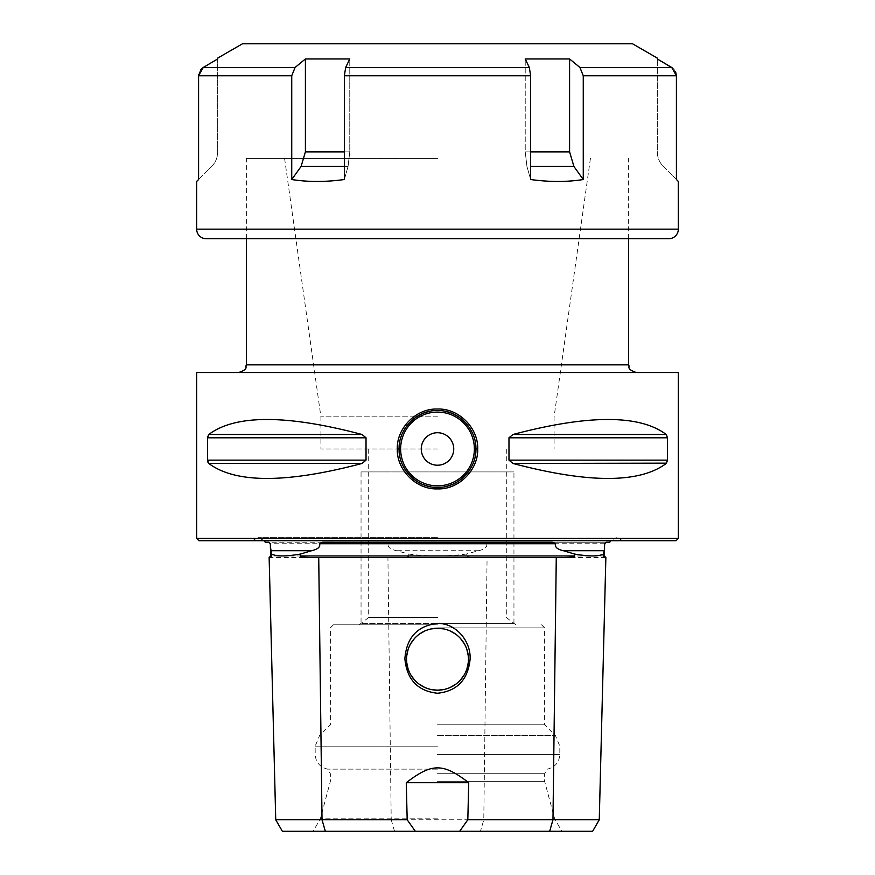 <?xml version="1.0" encoding="UTF-8"?>
<svg xmlns="http://www.w3.org/2000/svg" width="875" height="875" viewBox="0 0 875 875"><rect width="100%" height="100%" fill="white"/><g stroke="black" fill="none" stroke-linecap="round" stroke-linejoin="round"><path stroke-width="0.66" stroke-dasharray="4.38 3.28" d="M322.788 542.248L552.212 542.248M265.212 542.248L268.8 542.248M383.556 542.248L268.855 542.248M604.68 543.736L486.773 543.736C486.938 542.609 488.512 542.106 491.498 542.248L609.788 542.248M606.145 542.248L491.444 542.248M383.502 542.248C386.488 542.106 388.062 542.609 388.227 543.736L270.32 543.736M599.266 819.777L391.213 819.777L387.92 557.539C402.489 557.637 409.456 557.123 408.811 555.964L408.8 554.072L396.561 550.714C390.108 549.248 387.33 546.93 388.227 543.736M264.327 540.717L258.213 537.655L252.098 540.717L622.902 540.717L616.787 537.655L610.673 540.717M408.8 554.072C427.93 556.544 447.07 556.544 466.2 554.072L466.189 555.964C465.555 557.123 472.511 557.637 487.08 557.539L483.787 819.777L480.473 831.25L592.648 831.25M486.773 543.736C487.386 547.127 484.608 549.445 478.439 550.714L466.2 554.072M606.2 542.248L491.455 542.248M605.861 557.539L487.08 557.539M282.352 831.25L480.473 831.25M437.5 831.25L561.848 831.25L437.5 831.25M387.92 557.539L269.139 557.539M394.527 831.25L391.213 819.777L275.734 819.777M450.1 630.941L443.953 628.939L450.111 630.941M455.7 634.178L460.48 638.477M464.286 643.694L466.933 649.589M468.289 655.977L468.289 662.473M466.933 668.85L464.286 674.745L466.944 668.817M460.491 679.973L455.711 684.272L460.502 679.952M450.122 687.498L443.964 689.511L450.133 687.498M468.3 662.441L468.289 655.922M466.911 649.545L464.264 643.65M460.458 638.444L455.678 634.156M437.5 690.189A30.964 30.964 0 0 0 468.464 659.225A30.964 30.964 0 0 0 437.5 628.261A30.964 30.964 0 0 0 406.536 659.225A30.964 30.964 0 0 0 437.5 690.189M437.5 724.784L544.633 724.784L437.5 724.784M437.5 781.364L544.633 781.364L437.5 781.364M437.5 773.719L544.633 773.719L437.5 773.719M424.889 687.498L431.036 689.511L424.9 687.509M419.322 684.283L414.542 680.006L419.3 684.272M410.736 674.8L408.089 668.905M406.711 662.517L406.7 656.009M408.056 649.622L410.692 643.716M414.498 638.487L419.278 634.189M424.867 630.952L431.036 628.939L424.878 630.941M419.289 634.178L414.509 638.477M410.714 643.694L408.067 649.589M406.711 655.977L406.711 662.473M408.067 668.85L410.714 674.756M437.5 624.816L333.419 624.816L437.5 624.816M437.5 617.487L368.692 617.487L437.5 617.487M437.5 448.973L320.906 448.973L437.5 448.973M437.5 416.839L320.906 416.839L437.5 416.839M437.5 158.43L246.356 158.43L437.5 158.43M437.5 372.509L238.711 372.509L437.5 372.509M196.667 372.509L678.333 372.509M198.953 540.717L676.047 540.717M196.667 538.42L678.333 538.42M207.594 436.844L207.583 461.037M207.878 462.153L208.786 463.455C235.397 483.438 286.475 483.438 362.042 463.455L366.023 460.141L207.517 460.141M362.042 434.481L208.786 434.481C235.397 414.498 286.475 414.498 362.042 434.481L366.023 437.795L366.023 460.141M208.786 434.492L207.714 436.286M666.859 435.269L666.214 434.481L512.958 434.481L508.977 437.795L508.977 460.141L512.958 463.455C588.525 483.438 639.603 483.438 666.214 463.455L512.958 463.455M666.509 463.159L667.144 462.077M667.209 461.902L667.483 460.141L508.977 460.141M667.111 435.783L667.483 460.141M512.958 434.481C588.525 414.498 639.603 414.498 666.214 434.481M475.005 457.198A38.402 38.402 0 0 1 472.259 465.303A38.402 38.402 0 0 0 475.005 457.198M471.669 466.495A38.402 38.402 0 0 1 468.191 472.052A38.402 38.402 0 0 0 471.669 466.495M467.688 472.708A38.402 38.402 0 0 1 461.562 478.898A38.402 38.402 0 0 0 467.688 472.708M454.267 483.514A38.402 38.402 0 0 1 451.872 484.575A38.402 38.402 0 0 0 454.267 483.514M446.141 486.38A38.402 38.402 0 0 1 437.773 487.364A38.402 38.402 0 0 0 446.141 486.38M437.522 487.364A38.402 38.402 0 0 1 428.892 486.391A38.402 38.402 0 0 0 437.522 487.364M423.281 484.641A38.402 38.402 0 0 1 420.766 483.525A38.402 38.402 0 0 0 423.281 484.641M413.47 478.92A38.402 38.402 0 0 1 407.334 472.741A38.402 38.402 0 0 0 413.47 478.92M406.962 472.248A38.402 38.402 0 0 1 403.353 466.539A38.402 38.402 0 0 0 406.962 472.248M402.762 465.325A38.402 38.402 0 0 1 399.995 457.22A38.402 38.402 0 0 0 402.762 465.325M421.258 448.973A16.242 16.242 0 0 0 437.5 465.216A16.242 16.242 0 0 0 453.742 448.973A16.242 16.242 0 0 0 437.5 432.72A16.242 16.242 0 0 0 421.258 448.973M399.995 440.737A38.402 38.402 0 0 1 402.741 432.644A38.402 38.402 0 0 0 399.995 440.737M403.331 431.441A38.402 38.402 0 0 1 406.809 425.895A38.402 38.402 0 0 0 403.331 431.441M407.312 425.228A38.402 38.402 0 0 1 413.438 419.038A38.402 38.402 0 0 0 407.312 425.228M420.733 414.422A38.402 38.402 0 0 1 423.052 413.394A38.402 38.402 0 0 0 420.733 414.422M428.859 411.556A38.402 38.402 0 0 1 437.27 410.572A38.402 38.402 0 0 0 428.859 411.556M437.478 410.572A38.402 38.402 0 0 1 446.108 411.545A38.402 38.402 0 0 0 437.478 410.572M451.653 413.273A38.402 38.402 0 0 1 454.245 414.411A38.402 38.402 0 0 0 451.653 413.273M461.53 419.016A38.402 38.402 0 0 1 467.666 425.206A38.402 38.402 0 0 0 461.53 419.016M468.038 425.688A38.402 38.402 0 0 1 471.647 431.397A38.402 38.402 0 0 0 468.038 425.688M472.238 432.611A38.402 38.402 0 0 1 475.005 440.716A38.402 38.402 0 0 0 472.238 432.611M437.5 818.825L320.327 818.825L437.5 818.825M437.5 769.136L327.72 769.136L437.5 769.136M361.047 471.909L513.953 471.909L361.047 471.909L361.047 623.35L437.5 623.35L361.047 623.35M368.692 471.909L506.308 471.909L368.692 471.909M513.953 623.35L437.5 623.35L513.953 623.35L513.953 471.909M242.539 43.75L632.461 43.75M583.264 179.528L573.913 166.469L569.592 151.867L569.592 58.953L525.23 58.953L529.32 67.473L530.655 75.753L530.655 179.528L526.947 166.469L525.23 151.867L526.947 166.469L530.655 179.528C549.478 182.098 567.011 182.098 583.264 179.528L583.264 75.753L579.917 67.473L671.748 67.473M291.736 179.528C307.989 182.098 325.522 182.098 344.345 179.528L348.053 166.469L344.345 179.528L344.345 75.753L345.68 67.473L349.77 58.953L305.408 58.953L305.408 151.867L301.087 166.469L291.736 179.528L291.736 75.753L295.083 67.473L203.252 67.473M301.087 166.469L348.053 166.469L349.77 151.867L348.053 166.469L344.345 166.469M305.408 151.867L349.77 151.867L349.77 58.953L349.77 151.867L344.345 151.867M676.419 179.528L663.359 166.469C659.411 162.444 657.387 157.577 657.311 151.867L657.311 58.953L657.311 151.867C657.387 157.577 659.411 162.444 663.359 166.469L676.419 179.528L676.419 75.753L583.264 75.753M198.581 179.528L211.641 166.469L198.581 179.528L198.581 75.753L291.736 75.753M672.875 68.261L674.067 69.409M674.122 69.475L675.697 72.078M198.691 74.364L200.517 69.945M206.216 238.711L668.784 238.711M211.641 166.469C215.589 162.444 217.613 157.577 217.689 151.867C217.613 157.577 215.589 162.444 211.641 166.469M217.689 58.953L217.689 151.867L217.689 58.953M530.655 151.867L525.23 151.867L525.23 58.953L525.23 151.867L569.592 151.867M478.439 550.714L396.561 550.714M408.811 555.964L270.637 555.964M604.362 555.964L466.189 555.964M437.5 627.878L544.633 627.878L437.5 627.878M437.5 735.612L555.461 735.612L437.5 735.612M628.644 364.864L246.356 364.864M366.023 437.795L207.517 437.795M362.042 463.455L208.786 463.455M667.483 437.795L508.977 437.795M437.5 754.414L559.825 754.414L437.5 754.414M437.5 746.156L315.175 746.156L437.5 746.156M345.68 67.473L529.32 67.473M344.345 75.753L530.655 75.753M196.667 229.152L678.333 229.152M530.655 166.469L573.913 166.469M437.5 537.655L258.213 537.655L437.5 537.655M552.267 542.248L322.733 542.248M541.581 624.816L544.633 627.878L544.633 724.784L555.461 735.612L559.825 746.156L559.825 754.414C559.234 762.377 555.056 767.288 547.28 769.136L544.633 773.719L544.633 781.364L554.673 818.825L561.848 831.25M333.419 624.816L330.367 627.878L330.367 724.784L319.539 735.612L315.175 746.156L315.175 754.414C315.755 762.377 319.944 767.288 327.72 769.136L330.367 773.719L330.367 781.364L320.327 818.825L313.152 831.25M368.692 448.973L368.692 617.487L359.133 624.816M506.308 448.973L506.308 617.487L515.867 624.816M284.583 158.43L320.906 416.839L320.906 448.973M590.417 158.43L554.094 416.839L554.094 448.973M246.356 238.711L246.356 158.43M628.644 238.711L628.644 158.43"/><path stroke-width="1.31" d="M552.267 542.248L322.733 542.248M270.408 546.864L271.677 554.072L271.72 555.964L270.637 555.964L270.32 543.736L268.844 542.248L265.212 542.248L264.327 540.717M610.673 540.717L609.788 542.248L606.145 542.248L604.68 543.736L604.33 550.714L563.38 550.714L574.623 554.072C589.028 556.544 598.598 556.544 603.323 554.072L604.33 550.714M622.902 540.717L252.098 540.717M322.82 542.248L319.594 543.736L555.406 543.736C554.761 547.127 557.419 549.445 563.38 550.714M271.677 554.072C276.402 556.544 285.972 556.544 300.377 554.072L311.62 550.714C317.855 549.248 320.523 546.93 319.594 543.736M270.637 555.964L269.139 557.539L275.734 819.777L322.022 819.777L318.73 557.539C305.331 557.637 299.228 557.123 300.409 555.964L300.377 554.072M574.623 554.072L574.591 555.964C575.772 557.123 569.658 557.637 556.27 557.539L318.73 557.539M555.406 543.736L552.18 542.248M468.727 782.698L406.273 782.698C431.944 762.934 443.056 762.934 468.727 782.698L467.819 819.777L599.266 819.777L605.861 557.539L603.28 555.964L603.323 554.072M599.266 819.777L592.648 831.25L282.352 831.25L275.734 819.777M467.819 819.777L459.692 831.25M415.308 831.25L407.181 819.777L406.273 782.698M325.336 831.25L322.022 819.777L407.181 819.777M437.5 623.448C455.613 622.967 471.023 640.817 470.105 659.192C467.95 679.82 457.078 691.173 437.5 693.252C417.692 691.075 406.82 679.569 404.884 658.711C406.547 637.514 417.419 625.756 437.5 623.448M269.139 557.539L271.72 555.964M437.5 690.189A30.964 30.964 0 0 1 406.536 659.225A30.964 30.964 0 0 1 437.5 628.261L443.964 628.939L437.5 628.261L431.036 628.939L437.5 628.261A30.964 30.964 0 0 1 468.464 659.225A30.964 30.964 0 0 1 437.5 690.189L443.964 689.5L437.5 690.189L431.047 689.511L437.5 690.189M450.111 630.941L455.7 634.178M460.48 638.477L464.286 643.694M466.933 649.589L468.289 655.977M468.289 662.473L466.933 668.85L468.3 662.441M460.502 679.952L464.308 674.723L460.491 679.973M455.711 684.272L450.122 687.498L455.722 684.261M468.289 655.922L466.911 649.545M464.264 643.65L460.458 638.444M455.678 634.156L450.1 630.941M424.9 687.509L419.322 684.283M410.714 674.756L414.52 679.973L410.736 674.8M408.089 668.905L406.711 662.517M406.7 656.009L408.056 649.622M410.692 643.716L414.498 638.487M419.278 634.189L424.867 630.952L419.289 634.178M414.509 638.477L410.714 643.694M408.067 649.589L406.711 655.977M406.711 662.473L408.067 668.85M419.3 684.272L424.889 687.498M399.098 448.973L399.098 448.973C398.322 429.275 416.839 409.773 437.478 410.572C458.139 409.762 476.656 429.209 475.902 448.973L475.902 448.973C476.678 468.672 458.161 488.162 437.522 487.364C416.861 488.173 398.344 468.727 399.098 448.973A38.402 38.402 0 0 1 399.995 440.737A38.402 38.402 0 0 0 399.995 457.22A38.402 38.402 0 0 1 399.098 448.973L397.316 448.973C396.484 428.542 415.866 408.188 437.489 409.041C459.123 408.188 478.494 428.488 477.684 448.973C478.516 469.394 459.134 489.748 437.511 488.895C415.877 489.748 396.506 469.448 397.316 448.973M196.667 372.509L678.333 372.509L678.333 538.42L196.667 538.42L196.667 372.509M667.483 460.141L666.214 463.455C639.603 483.438 588.525 483.438 512.958 463.455L508.977 460.141L667.483 460.141L667.483 437.795L666.214 434.481C639.603 414.498 588.525 414.498 512.958 434.481L666.214 434.481M512.958 434.481L508.977 437.795L508.977 460.141M362.042 434.481L366.023 437.795L366.023 460.141L362.042 463.455C286.475 483.438 235.397 483.438 208.786 463.455L207.517 460.141L207.517 437.795L208.786 434.481L362.042 434.481C286.475 414.498 235.397 414.498 208.786 434.481M196.667 538.42L198.953 540.717L676.047 540.717L678.333 538.42M207.583 461.037L207.878 462.153M207.714 436.286L207.594 436.844M512.958 463.455L666.509 463.159M475.902 448.973A38.402 38.402 0 0 1 475.005 457.198A38.402 38.402 0 0 0 475.005 440.716A38.402 38.402 0 0 1 475.902 448.973L477.684 448.973M472.259 465.303A38.402 38.402 0 0 1 471.669 466.495A38.402 38.402 0 0 0 472.259 465.303M468.191 472.052A38.402 38.402 0 0 1 467.688 472.708A38.402 38.402 0 0 0 468.191 472.052M461.562 478.898A38.402 38.402 0 0 1 454.267 483.514A38.402 38.402 0 0 0 461.562 478.898M451.872 484.575A38.402 38.402 0 0 1 446.141 486.38A38.402 38.402 0 0 0 451.872 484.575M428.892 486.391A38.402 38.402 0 0 1 423.281 484.641A38.402 38.402 0 0 0 428.892 486.391M420.766 483.525A38.402 38.402 0 0 1 413.47 478.92A38.402 38.402 0 0 0 420.766 483.525M403.353 466.539A38.402 38.402 0 0 1 402.762 465.325A38.402 38.402 0 0 0 403.353 466.539M421.258 448.973A16.242 16.242 0 0 0 437.5 465.216A16.242 16.242 0 0 0 453.742 448.973A16.242 16.242 0 0 0 437.5 432.72A16.242 16.242 0 0 0 421.258 448.973M402.741 432.644A38.402 38.402 0 0 1 403.331 431.441A38.402 38.402 0 0 0 402.741 432.644M406.809 425.895A38.402 38.402 0 0 1 407.312 425.228A38.402 38.402 0 0 0 406.809 425.895M413.438 419.038A38.402 38.402 0 0 1 420.733 414.422A38.402 38.402 0 0 0 413.438 419.038M423.052 413.394A38.402 38.402 0 0 1 428.859 411.556A38.402 38.402 0 0 0 423.052 413.394M446.108 411.545A38.402 38.402 0 0 1 451.653 413.273A38.402 38.402 0 0 0 446.108 411.545M454.245 414.411A38.402 38.402 0 0 1 461.53 419.016A38.402 38.402 0 0 0 454.245 414.411M471.647 431.397A38.402 38.402 0 0 1 472.238 432.611A38.402 38.402 0 0 0 471.647 431.397M200.517 69.945L203.252 67.473L217.689 58.953L217.689 58.1L242.539 43.75L632.461 43.75L657.311 58.1L657.311 58.953L672.875 68.261M675.697 72.078L676.419 75.753L671.748 67.473L579.917 67.473L569.592 58.953L579.917 67.473L583.264 75.753L583.264 179.528C567.011 182.098 549.478 182.098 530.655 179.528L530.655 75.753L529.32 67.473L525.23 58.953L569.592 58.953L569.592 151.867L573.913 166.469L583.264 179.528M529.32 67.473L345.68 67.473L349.77 58.953L305.408 58.953L295.083 67.473L305.408 58.953L305.408 151.867L301.087 166.469L291.736 179.528L291.736 75.753L295.083 67.473L203.252 67.473L198.581 75.753L198.691 74.364M676.419 179.528L678.256 181.377L676.419 179.528L676.419 75.753L583.264 75.753M678.256 181.377L678.333 229.152L196.667 229.152L196.667 181.377L198.581 179.528L198.581 75.753L291.736 75.753M345.68 67.473L344.345 75.753L344.345 179.528C325.522 182.098 307.989 182.098 291.736 179.528M217.689 58.1L217.689 58.953L203.252 67.473M671.748 67.473L657.311 58.953L657.311 58.1M198.581 179.528L196.744 181.377M196.667 229.152A9.559 9.559 0 0 0 206.216 238.711L668.784 238.711A9.559 9.559 0 0 0 678.333 229.152M270.67 550.714L311.62 550.714M300.409 555.964L574.591 555.964M603.28 555.964L604.362 555.964L604.592 546.864M549.664 831.25L552.978 819.777L556.27 557.539M246.356 238.711L246.356 364.864L628.644 364.864C630.109 367.095 625.811 368.845 636.289 372.509M508.977 437.795L667.483 437.795M207.517 460.141L366.023 460.141M207.517 437.795L366.023 437.795M208.786 463.455L362.042 463.455M474.37 448.973A36.87 36.87 0 0 1 437.5 485.844A36.87 36.87 0 0 1 400.63 448.973A36.87 36.87 0 0 1 437.5 412.092A36.87 36.87 0 0 1 474.37 448.973M530.655 75.753L344.345 75.753M344.345 151.867L305.408 151.867M344.345 166.469L301.087 166.469M569.592 151.867L530.655 151.867M573.913 166.469L530.655 166.469M605.861 557.539L604.362 555.964M246.356 364.864C244.891 367.095 249.189 368.845 238.711 372.509M628.644 364.864L628.644 238.711"/></g></svg>
